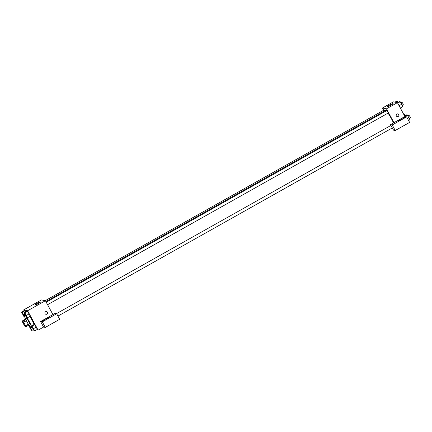 <?xml version="1.0" encoding="UTF-8"?>
<svg xmlns="http://www.w3.org/2000/svg" width="432" height="432" viewBox="0 0 432 432"><rect width="100%" height="100%" fill="white"/><g stroke="black" fill="none" stroke-linecap="round" stroke-linejoin="round"><path stroke-width="0.65" d="M24.516 323.995A2.776 0.389 60.6 0 1 25.38 326.311A2.776 0.389 60.6 0 1 23.679 324.081A2.776 0.389 60.6 0 1 22.653 321.473A2.776 0.389 60.6 0 1 24.516 323.995M22.885 321.192L22.151 321.046A3.769 0.529 60.6 0 0 22.486 321.997L24.408 325.555A3.769 0.529 60.6 0 0 25.148 326.592L25.882 326.738A3.769 0.529 60.6 0 0 25.547 325.787L23.625 322.229A3.769 0.529 60.6 0 0 22.885 321.192L25.623 319.653L24.889 319.507L22.151 321.046M25.547 325.787L28.285 324.243A3.769 0.529 60.6 0 1 28.62 325.199L25.882 326.738M28.285 324.243L26.363 320.69L23.625 322.229M25.623 319.653A3.769 0.529 60.6 0 1 26.363 320.69M28.172 325.453A3.969 0.556 -119.4 0 0 28.631 325.814A3.969 0.556 -119.4 0 0 28.701 325.809A3.969 0.556 -119.4 0 0 27.238 322.078A3.969 0.556 -119.4 0 0 24.808 318.892A3.969 0.556 -119.4 0 0 24.84 319.534M24.808 318.892L26.179 318.119A3.969 0.556 60.6 0 1 28.836 321.721A3.969 0.556 60.6 0 1 30.073 325.037L28.701 325.809M25.456 318.53A7.144 0.999 60.6 0 1 24.624 315.355A7.144 0.999 60.6 0 1 29.408 321.84A7.144 0.999 60.6 0 1 31.628 327.807A7.144 0.999 60.6 0 1 29.349 325.447M29.824 316.44A7.144 0.999 60.6 0 1 32.146 320.296A7.144 0.999 60.6 0 1 34.101 324.475M34.652 330.934L37.39 329.395L34.765 324.54L34.193 324.427L31.45 325.966L34.074 330.82L34.652 330.934L32.027 326.084L31.45 325.966M27.513 317.736L30.256 316.197L27.632 311.342L27.054 311.229L24.316 312.768L25.337 315.139L26.941 317.623L27.513 317.736L24.894 312.887L24.316 312.768M36.596 329.843L38.108 330.145L27.616 310.738L23.62 309.933L24.1 310.819M25.688 311.996L24.916 310.797L24.338 310.684L21.6 312.223L24.224 317.077L24.802 317.191L22.178 312.341L21.6 312.223M52.915 314.582L40.586 321.516L42.298 321.862L56.678 313.767L54.972 313.427L52.915 314.582L45.419 300.715L41.429 299.916L23.62 309.933M37.033 303.475A3.175 0.378 151.6 0 1 40.392 302.081A3.175 0.378 151.6 0 1 37.778 303.923A3.175 0.378 151.6 0 1 34.808 305.1A3.175 0.378 151.6 0 1 37.033 303.475M45.419 300.715L27.616 310.738M45.943 314.285A1.388 1.366 101.4 0 0 46.872 314.14A1.388 1.366 -78.6 0 1 44.879 312.655A1.388 1.366 -78.6 0 1 47.569 312.709A1.388 1.366 -78.6 0 1 46.872 314.14A1.388 1.366 101.4 0 0 46.489 311.564M40.586 321.516L43.589 327.062L38.108 330.145M42.471 321.111A3.569 0.421 151.6 0 1 42.412 321.073A3.569 0.421 151.6 0 1 45.355 319.005A3.569 0.421 151.6 0 1 48.692 317.677A3.569 0.421 151.6 0 1 45.976 319.626A3.569 0.421 151.6 0 1 42.471 321.111M43.589 327.062L45.301 327.407L59.681 319.313L56.678 313.767M42.298 321.862L45.301 327.407M388.033 113.141A8.732 1.22 60.6 0 1 391.279 118.444A8.732 1.22 60.6 0 1 393.444 122.974M45.884 301.574L385.425 110.516A8.732 1.22 60.6 0 1 386.192 110.894M47.574 304.706L388.201 113.044L387.752 111.85L386.797 110.554L46.219 302.189M45.225 300.677L384.08 110.009L384.793 110.878M393.952 122.688L390.528 124.616L392.24 124.956L406.62 116.867L404.908 116.521L393.952 122.688L386.456 108.821L382.466 108.022L383.665 110.246M392.24 124.956L395.237 130.502L409.622 122.413L406.62 116.867M395.237 130.502L393.525 130.156L390.528 124.616M398.574 120.739A3.569 0.421 151.6 0 1 398.515 120.706A3.569 0.421 151.6 0 1 401.458 118.633A3.569 0.421 151.6 0 1 404.8 117.304A3.569 0.421 151.6 0 1 402.079 119.254A3.569 0.421 151.6 0 1 398.574 120.739M404.908 116.521L397.413 102.659L393.422 101.855L382.466 108.022M389.713 105.03A3.175 0.378 151.6 0 1 393.071 103.637A3.175 0.378 151.6 0 1 390.463 105.478A3.175 0.378 151.6 0 1 387.488 106.655A3.175 0.378 151.6 0 1 389.713 105.03M397.413 102.659L386.456 108.821M397.251 116.613A1.388 1.366 101.4 0 0 398.18 116.467A1.388 1.366 -78.6 0 1 396.187 114.982A1.388 1.366 -78.6 0 1 398.876 115.036A1.388 1.366 -78.6 0 1 398.18 116.467A1.388 1.366 101.4 0 0 397.796 113.891M400.297 107.984L402.791 106.58L401.771 104.209L400.172 101.725L399.595 101.612L397.489 102.794M401.771 104.209L399.076 105.727M400.172 101.725L397.672 103.129M400.788 102.681L401.863 102.076L402.818 103.372L403.267 104.566L402.187 105.176M398.228 102.379L397.456 101.18L396.878 101.066L394.934 102.157M397.456 101.18L395.507 102.276M398.072 102.136L399.395 101.725M408.602 120.523L409.93 119.777L407.306 114.923L406.728 114.809L404.622 115.992M408.904 117.407L407.381 118.265M407.306 114.923L404.806 116.332M407.921 115.879L409.001 115.274L409.957 116.57L410.4 117.763L409.325 118.373M405.362 115.576L404.59 114.377L403.763 114.404M404.59 114.377L403.947 114.739M405.211 115.333L406.528 114.923M25.202 314.015L26.606 316.505M30.256 316.197L29.23 313.826L26.492 315.371M27.054 311.229L27.632 311.342L24.894 312.887M23.458 314.761L23.895 315.954L22.491 313.47L23.458 314.761M24.926 314.177L23.776 314.825M24.338 310.684L24.916 310.797L22.178 312.341M22.502 313.465L23.89 315.959M33.307 328.504L33.745 329.697L32.341 327.213L33.307 328.504M37.39 329.395L36.369 327.024L33.626 328.568M34.193 324.427L34.765 324.54L32.027 326.084M32.351 327.208L33.739 329.702M28.863 325.717L31.358 330.275L31.936 330.388L29.219 325.517M29.635 326.662L31.023 329.157M33.302 329.621L31.936 330.388M31.363 327.769L30.915 328.023M25.272 314.987L24.624 315.355M32.125 327.526L31.628 327.807M390.965 125.42L56.354 313.702M392.326 127.937L57.937 316.089"/></g></svg>
